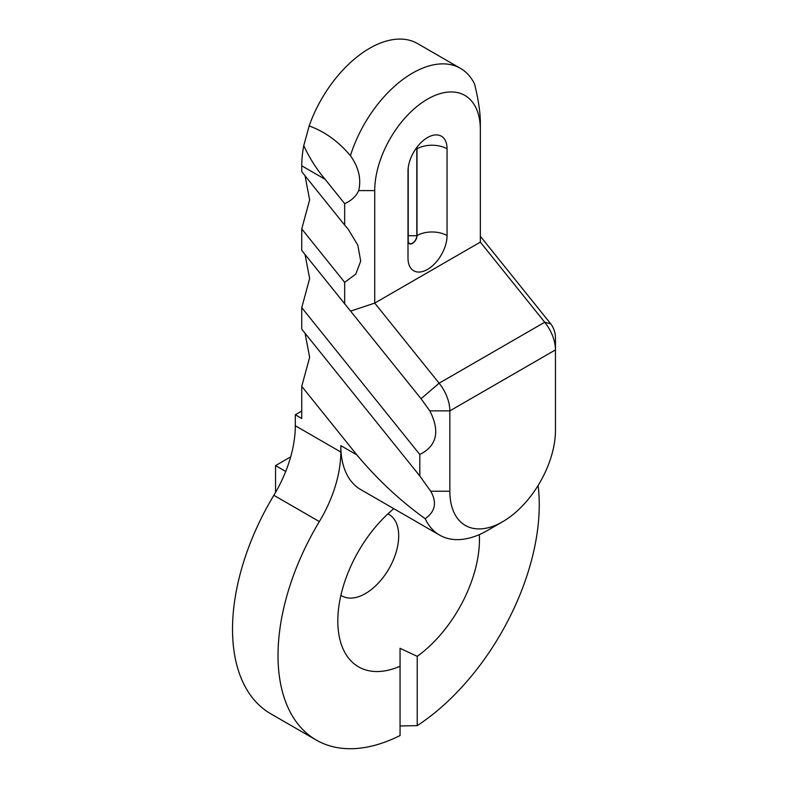 <?xml version="1.0" encoding="UTF-8"?>
<svg xmlns="http://www.w3.org/2000/svg" width="788" height="788" viewBox="0 0 788 788"><rect width="100%" height="100%" fill="white"/><g stroke="black" fill="none" stroke-linecap="round" stroke-linejoin="round"><path stroke-width="1.18" d="M427.529 269.407A27.619 15.947 120 0 0 447.062 235.573L447.062 148.824A27.619 15.947 120 0 0 441.339 136.176A27.619 15.947 120 0 0 427.529 137.545A27.619 15.947 120 0 0 407.997 171.38L407.997 258.129A27.619 15.947 120 0 0 413.72 270.776A27.619 15.947 120 0 0 427.529 269.407M479.36 534.599A100.174 57.839 -60 0 1 417.226 656.335L400.058 648.317L400.058 666.244A100.174 57.839 -60 0 1 338.347 630.755A100.174 57.839 -60 0 1 393.813 508.674M340.909 595.275A47.053 27.166 120 0 0 341.903 595.895A47.053 27.166 120 0 0 365.425 593.571A47.053 27.166 120 0 0 396.167 552.102A47.053 27.166 120 0 0 388.957 514.406A47.053 27.166 120 0 0 387.913 513.855M538.115 485.467A184.717 106.646 120 0 1 417.226 725.64L400.058 725.965M487.634 530.403L502.655 521.725A74.673 43.113 120 0 0 555.461 430.268L555.461 349.892A30.358 17.523 -120 0 0 544.725 322.233L480.335 242.123L374.724 303.094L439.123 383.204A30.358 17.523 60 0 1 449.849 410.873L449.849 491.239A74.673 43.113 120 0 0 502.655 521.725L487.634 530.403A95.929 55.387 -60 0 1 439.674 535.15A95.929 55.387 -60 0 1 425.185 518.711C400.107 500.675 377.324 479.399 356.846 454.893L301.745 386.347L309.645 357.279L305.045 333.206M408.214 167.923L408.214 240.655A6.068 3.507 120 0 0 412.508 243.137A6.068 3.507 120 0 0 416.803 235.701L416.803 148.952A6.068 3.507 120 0 0 416.635 147.681M301.745 411.06L295.303 414.774L301.745 418.497L301.745 386.347M344.671 303.804L344.671 282.34L301.745 228.934L301.745 250.397L421.058 398.728L429.815 410.873C440.236 431.302 436.897 445.85 419.807 454.509L419.807 475.972L301.745 329.108L301.745 307.645L309.645 278.578L305.045 254.504M301.745 228.934L309.645 199.876L305.045 175.803M309.152 125.942C324.666 131.507 338.426 141.416 350.433 155.679C358.678 167.223 361.426 178.856 358.698 190.588C356.087 196.35 351.409 200.704 344.671 203.639L344.671 225.102L301.745 171.695L301.745 165.805A95.929 55.387 -60 0 1 303.774 145.632L309.152 125.942A95.929 55.387 -60 0 1 417.541 43.567L460.468 68.359A95.929 55.387 -60 0 1 474.573 84.011C478.08 98.283 480 110.409 480.335 120.357L480.335 129.616A74.673 43.113 120 0 0 427.529 99.13A74.673 43.113 120 0 0 374.724 190.588L374.724 303.094L350.64 311.122M295.303 414.774L295.303 425.747A95.929 55.387 -60 0 1 273.85 495.297A184.717 106.646 120 0 0 270.776 713.8L316.284 740.07A184.717 106.646 120 0 0 400.058 735.549L400.058 666.244M356.846 454.893L340.81 445.634L340.81 452.016A95.929 55.387 -60 0 1 319.347 521.577A184.717 106.646 120 0 0 316.284 740.07M419.807 454.509L301.745 307.645M419.807 475.972L430.721 491.239C437.133 502.449 435.281 511.599 425.185 518.711M340.81 445.634A95.929 55.387 120 0 0 360.677 489.545L439.674 535.15M344.671 203.639L325.109 179.29L301.745 165.805M344.671 225.102L348.168 229.17L357.851 245.226L360.697 261.153L355.772 274.125L344.671 282.34M350.433 155.679A95.929 55.387 -60 0 1 460.468 68.359M303.774 145.632C309.408 157.886 316.52 169.105 325.109 179.29M290.674 456.863L275.554 465.59L275.554 492.392M285.709 471.451L275.554 465.59M417.226 725.64L417.226 656.335M480.335 242.123L480.335 129.616M555.461 338.328L555.461 349.892L555.461 338.328C555.481 332.92 553.915 328.094 550.753 323.848L480.335 236.252M447.062 235.573A21.246 12.263 0 0 0 417.01 235.573L417.01 148.824A6.373 3.684 120 0 0 416.822 147.425M407.997 240.783A6.373 3.684 120 0 0 412.508 243.384A6.373 3.684 120 0 0 417.01 235.573M408.214 235.701L416.803 235.701M340.81 452.016L295.303 425.747M449.849 491.239L430.721 491.239M429.815 410.873L449.849 410.873L555.461 349.892M358.698 190.588L374.724 190.588M421.058 398.728L439.123 383.204L544.725 322.233L550.753 323.848M319.347 521.577L273.85 495.297M417.01 148.824A21.246 12.263 180 0 1 447.062 148.824M415.729 148.952L416.803 148.952"/></g></svg>
